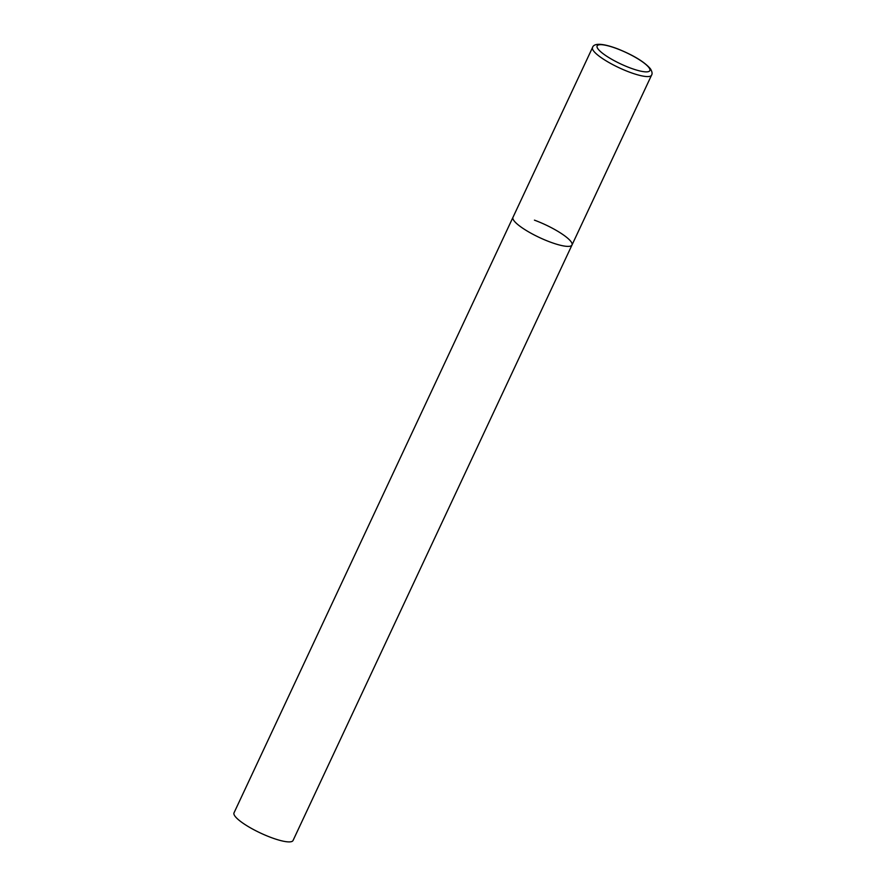 <?xml version="1.0" encoding="UTF-8"?>
<svg xmlns="http://www.w3.org/2000/svg" width="886" height="886" viewBox="0 0 886 886"><rect width="100%" height="100%" fill="white"/><g stroke="black" fill="none" stroke-linecap="round" stroke-linejoin="round"><path stroke-width="1.33" d="M513.935 220.647A32.594 7.055 25.1 0 0 545.056 240.017A32.594 7.055 25.1 0 0 572.002 244.99A32.594 7.055 -154.9 0 1 550.538 242.177A32.594 7.055 -154.9 0 1 512.972 217.336A32.594 7.055 25.1 0 0 513.935 220.647M534.435 220.149A32.594 7.055 -154.9 0 1 572.002 244.99L651.553 75.166C652.528 73.704 652.118 71.544 650.346 68.687C644.355 61.843 633.435 55.22 617.575 48.819C598.792 41.797 593.387 44.3 592.524 47.523A32.594 7.055 25.1 0 0 593.487 50.823A32.594 7.055 25.1 0 0 624.608 70.204A32.594 7.055 25.1 0 0 651.553 75.166M572.002 244.99L293.045 840.504A32.594 7.055 -154.9 0 1 271.581 837.691A32.594 7.055 -154.9 0 1 234.015 812.85L592.524 47.523M597.972 48.874A29.116 6.302 25.1 0 0 630.666 68.111A29.116 6.302 25.1 0 0 648.984 67.668A29.116 6.302 25.1 0 0 616.279 48.431A29.116 6.302 25.1 0 0 597.972 48.874"/></g></svg>
